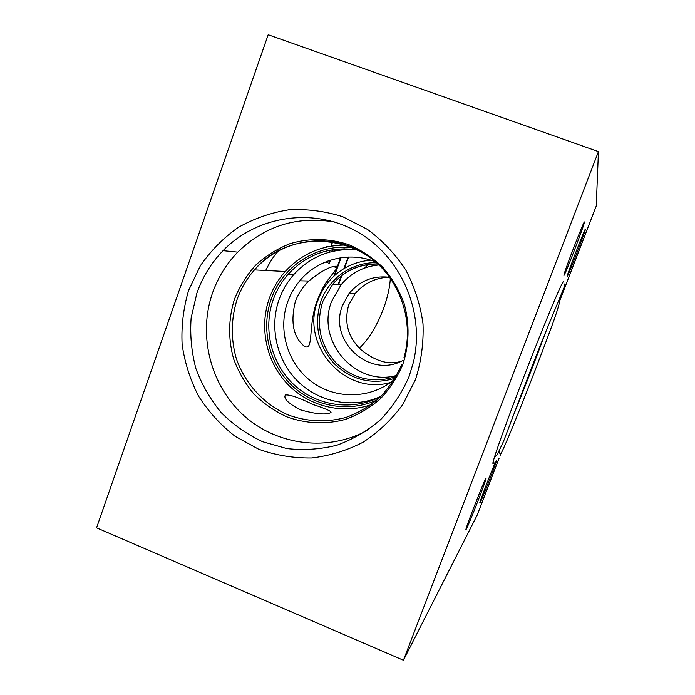 <?xml version="1.0" encoding="UTF-8"?>
<svg xmlns="http://www.w3.org/2000/svg" width="695" height="695" viewBox="0 0 695 695"><rect width="100%" height="100%" fill="white"/><g stroke="black" fill="none" stroke-linecap="round" stroke-linejoin="round"><path stroke-width="1.04" d="M317.328 300.405C308.867 321.689 312.802 345.172 307.346 347.005C305.644 347.265 303.55 345.971 301.074 343.121C292.725 334 290.823 320.117 295.366 301.448C298.416 293.412 302.898 286.601 308.815 281.015C321.577 270.833 330.837 265.916 336.606 266.255L337.179 267.966L326.841 281.406C323.288 286.627 320.117 292.96 317.328 300.405M364.684 268.035L368.133 264.404M390.364 278.122C389.834 287.391 387.541 297.573 383.501 308.649C376.907 326.007 368.871 339.177 359.402 348.169M401.119 361.287C388.896 365.214 375.552 361.383 361.087 349.793C348.013 337.44 343.886 322.489 348.708 304.931L355.188 293.551C364.163 283.282 375.378 277.826 388.853 277.192M520.503 396.498L538.225 350.827M300.422 409.833C288.225 403.474 283.221 398.53 285.402 395.003C289.65 394.447 298.876 397.627 313.089 404.525C326.077 408.816 332.028 411.501 330.942 412.569C326.024 415.08 315.851 414.168 300.422 409.833M563.628 282.092L563.576 281.362C562.646 280.502 548.485 313.758 530.659 359.272C512.849 404.742 496.404 449.648 493.52 460.342C492.555 463.852 492.703 464.512 493.945 462.305M584.434 222.061L584.33 222.704C583.036 228.594 564.323 276.905 563.914 275.42L564.019 274.638C565.304 268.722 584.825 218.473 584.434 222.061M485.901 478.256L486.057 478.777C484.554 484.632 469.108 524.056 466.371 529.025C465.832 530.05 465.737 529.929 466.093 528.669C467.657 522.631 483.833 481.47 485.901 478.256M585.381 229.246L585.312 229.68C584.356 234.18 567.381 278.035 567.103 276.714L567.172 276.193C568.093 271.745 585.729 226.257 585.381 229.246M496.673 460.75C493.38 470.463 481.852 499.662 479.958 503.076L479.75 502.876C480.671 499.166 491.443 471.201 495.77 461.289M378.905 264.969C363.685 266.428 351.105 272.979 341.167 284.629L331.706 301.178C315.452 340.871 355.623 387.202 396.697 375.404M370.8 260.182C353.955 261.615 339.968 268.704 328.848 281.449C324.087 287.096 320.447 293.403 317.91 300.37C299.84 344.607 344.894 396.107 390.503 382.467M357.439 249.948C332.08 247.811 310.795 256.081 293.585 274.768C287.252 282.031 282.448 290.223 279.155 299.345C269.017 327.701 276.905 361.27 298.581 382.068C320.239 402.857 353.798 408.851 381.06 396.315M375.439 261.85C349.246 251.008 317.563 259.157 299.771 280.815C294.524 287.087 290.501 294.081 287.713 301.812C277.461 330.229 287.747 364.197 311.994 381.972C336.145 399.842 371.252 399 394.378 379.444M357.247 249.853C329.812 246.056 306.695 254.283 287.921 274.525C281.475 281.935 276.575 290.284 273.231 299.571C262.658 329.169 271.415 364.284 294.611 385.343C317.789 406.41 353.234 411.205 380.912 396.463M352.591 247.715C317.676 243.285 282.622 265.82 271.241 299.093C260.721 328.587 268.93 363.485 291.448 385.108C313.958 406.731 348.829 412.978 377.168 399.938M334.625 222C297.095 215.771 264.804 225.814 237.76 252.137C226.448 263.813 218.056 277.366 212.583 292.786C197.623 335.424 210.576 385.881 244.162 415.845C277.705 445.825 328.839 452.054 368.22 429.805M409.112 376.421L413.403 362.251C425.297 312.481 401.415 256.898 357.656 232C313.984 206.901 257.133 215.433 223.043 250.678C211.297 262.84 202.593 276.958 196.92 293.021L191.134 317.928C189.9 335.112 191.499 352.026 195.938 368.689C201.941 384.839 210.403 399.521 221.323 412.743C233.451 424.81 247.212 434.471 262.597 441.707L286.879 448.579C303.732 450.473 320.421 449.344 336.927 445.2C352.956 439.353 367.542 430.813 380.669 419.58C392.632 406.992 402.118 392.606 409.112 376.421M188.606 290.397L200.325 265.829C210.707 250.808 223.304 238.029 238.124 227.5C253.953 218.543 270.868 212.644 288.894 209.786C307.155 208.821 325.121 211.132 342.774 216.727L367.447 229.376C382.537 240.574 395.316 254.127 405.793 270.025C414.646 286.939 420.379 304.879 423.012 323.844C423.733 342.948 421.231 361.539 415.488 379.6L402.805 404.533C391.719 419.572 378.48 432.125 363.094 442.202C346.814 450.595 329.656 455.851 311.621 457.97C293.49 458.222 275.872 455.321 258.757 449.274L235.049 436.26C220.671 425.036 208.526 411.709 198.622 396.263C190.23 379.913 184.722 362.616 182.116 344.39C181.247 325.99 183.411 307.998 188.606 290.397M344.129 244.292L340.098 243.745L342.114 243.693M345.615 245.092C321.637 245.118 301.517 253.918 285.245 271.493C278.235 279.399 272.927 288.356 269.33 298.355C258.974 327.458 266.263 361.748 287.522 384.066C308.788 406.358 342.409 414.785 371.382 404.586M389.799 277.331C373.18 275.307 359.558 280.771 348.933 293.716L342.557 305.374C327.753 340.811 369.914 379.418 403.152 360.297M351.036 249.045L350.879 249.496M348.126 257.072L343.929 268.609M341.288 275.88L338.126 284.594M343.843 248.749L343.504 249.687M340.567 257.793L336.91 267.862M336.545 268.878L333.913 276.15M332.123 241.504L330.985 246.16M329.308 250.304L328.97 250.982M326.789 262.502L326.919 261.416M327.753 261.103L327.371 262.727M332.28 249.748L331.776 251.547M326.919 246.299L326.633 247.02M334.486 249.418L333.782 251.086M329.951 260.338L328.761 263.257M278.921 250.461C274.664 254.683 270.251 261.363 265.681 270.494M499.097 458.248L477.204 515.091L403.43 660.25L96.562 527.826L268.192 34.75L598.438 151.606L596.249 206.007L559.779 300.7M403.43 660.25L598.438 151.606M500.739 453.974L500.226 455.312M512.841 416.713C522.649 392.97 536.766 356.605 545.844 331.697M335.007 249.349L334.321 250.982M330.507 260.156L329.178 263.414M332.558 241.573L331.489 246.073M329.864 250.191L329.395 251.147M332.74 249.67L332.427 251.39M327.345 246.464L327.18 246.899M344.303 248.749L343.973 249.653M341.054 257.715L334.599 275.515M348.577 257.054L344.503 268.27M341.914 275.394L338.569 284.603M377.941 264.065C359.619 263.848 344.468 270.668 332.488 284.542L322.723 301.656C315.669 324.513 320.056 344.885 335.876 362.773C353.329 379.088 373.389 383.683 396.063 376.56M376.473 262.745C352.165 261.989 328.961 278.252 320.908 301.256C313.732 324.461 318.102 345.198 334.034 363.476C351.601 380.2 371.955 385.126 395.081 378.271M234.536 298.954C228.334 318.84 228.038 338.847 233.659 358.994C238.428 371.799 245.161 383.449 253.857 393.917C263.509 403.474 274.456 411.092 286.696 416.791C305.652 423.776 326.163 424.697 345.667 419.328C358.359 414.654 369.879 407.861 380.252 398.947C389.687 388.983 397.158 377.611 402.666 364.832C409.329 345.015 409.815 323.557 404.03 303.263C399.078 290.093 392.076 278.182 383.032 267.549C372.989 257.906 361.687 250.33 349.099 244.814C329.682 238.194 308.971 237.881 289.641 243.815C277.131 248.853 265.872 255.908 255.856 264.986C246.803 275.038 239.697 286.357 234.536 298.954M397.236 289.337C370.895 234.467 291.544 224.824 254.474 269.921C246.803 278.617 241.009 288.46 237.091 299.458C231.009 318.935 230.714 338.535 236.213 358.264C244.866 383.605 263.892 404.429 288.138 414.915C307.12 421.804 326.372 422.647 345.902 417.46C358.333 412.891 369.627 406.254 379.791 397.54C389.044 387.801 396.385 376.681 401.797 364.18M494.345 457.553L497.368 454.365L503.51 441.421L529.164 373.997C548.042 324.487 564.496 287.73 564.731 285.332L564.453 284.003M499.418 453.14L499.14 451.463M559.188 299.258L559.718 300.171C559.623 307.538 544.22 346.223 530.511 382.189C516.385 418.303 503.041 451.055 500.33 454.556M337.179 267.966L333.678 266.628M285.402 395.003L284.828 396.428M341.167 284.629L332.488 284.542C344.346 270.633 359.445 263.753 377.767 263.909M293.585 274.768L287.921 274.525M237.76 252.137L223.043 250.678M285.245 271.493L254.474 269.921C280.328 240.001 326.546 231.617 361.895 252.05C397.34 272.275 415.41 318.206 403.986 357.569M355.188 293.551L348.933 293.716M328.848 281.449L326.841 281.406M308.815 281.015L299.771 280.815M340.098 243.745L340.272 243.198"/></g></svg>

